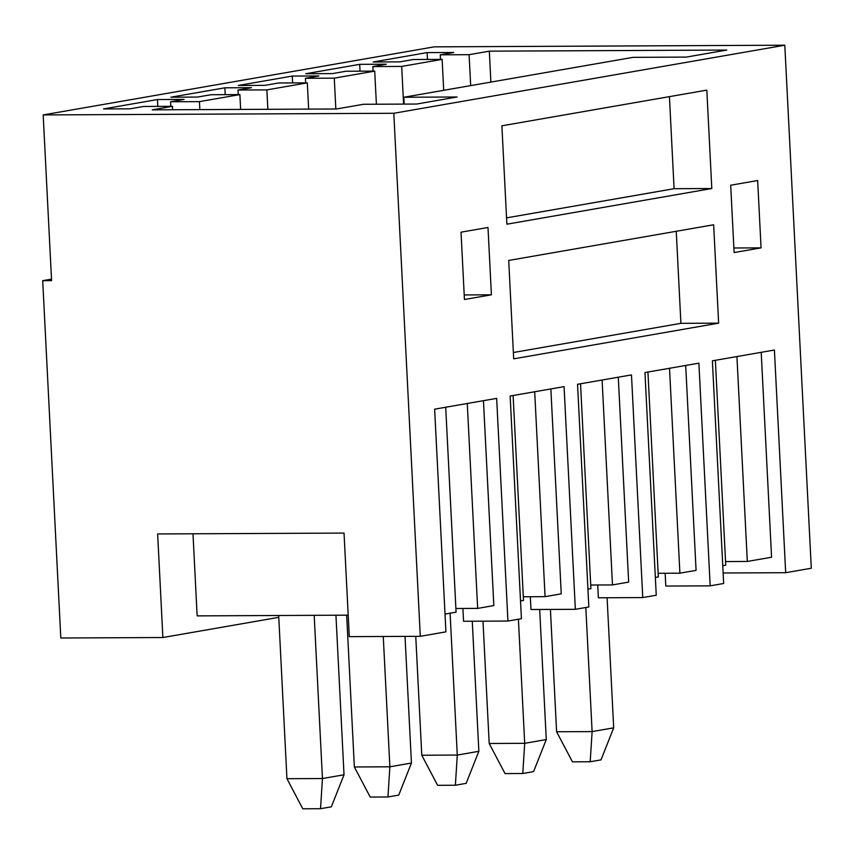<?xml version="1.0" encoding="UTF-8"?>
<svg xmlns="http://www.w3.org/2000/svg" width="854" height="854" viewBox="0 0 854 854"><rect width="100%" height="100%" fill="white"/><g stroke="black" fill="none" stroke-linecap="round" stroke-linejoin="round"><path stroke-width="1.28" d="M550.414 609.436L556.605 731.75L592.11 731.59L613.684 727.832L607.098 597.747M613.684 727.832L600.992 759.889L590.199 761.757L592.11 731.59L585.823 607.493M590.199 761.757L572.447 761.843L556.605 731.75M482.99 621.168L489.193 743.492L524.698 743.322L546.272 739.564L539.675 609.489M546.272 739.564L533.569 771.621L522.787 773.5L524.698 743.322L518.41 619.225M522.787 773.5L505.034 773.585L489.193 743.492M415.749 636.337L421.78 755.224L457.285 755.064L478.859 751.306L472.262 621.221M478.859 751.306L466.156 783.353L455.374 785.232L457.285 755.064L450.09 613.193M455.374 785.232L437.622 785.317L421.78 755.224M346.671 615.179L354.357 766.967L389.872 766.796L411.436 763.038L405.02 636.379M411.436 763.038L398.743 795.095L387.962 796.974L389.872 766.796L383.265 636.486M387.962 796.974L370.209 797.06L354.357 766.967M278.682 615.499L286.944 778.699L322.449 778.538L344.023 774.781L335.942 615.232M344.023 774.781L331.331 806.827L320.538 808.706L322.449 778.538L314.187 615.328M320.538 808.706L302.786 808.791L286.944 778.699M461.032 232.181L487.997 227.484L491.402 294.811L464.437 299.498L461.032 232.181M730.693 185.233L757.658 180.536L761.063 247.863L734.098 252.56L730.693 185.233M784.805 45.209L811.3 568.241L785.68 572.703L774.407 350.023L712.385 360.826L723.658 583.495L710.176 585.844L698.892 363.163L644.962 372.557L656.246 595.238L642.763 597.576L631.48 374.906L577.55 384.289L588.833 606.97L575.35 609.318L564.067 386.638L510.137 396.032L521.42 618.702L507.938 621.05L496.654 398.38L434.633 409.173L445.916 631.853L420.296 636.315L393.801 113.283L43.18 114.927L434.184 46.853L784.805 45.209L393.801 113.283M706.824 90.129L501.885 125.805L506.87 224.196L711.809 188.52L706.824 90.129M508.706 260.449L713.645 224.773L718.63 323.164L513.692 358.84L508.706 260.449M278.457 82.987L264.975 85.336L238.351 85.464L292.281 76.07L318.905 75.953L305.422 78.29L334.277 78.162L374.725 71.117L345.87 71.256L332.387 73.604L305.764 73.722L359.694 64.338L386.328 64.21L372.846 66.559L401.69 66.42L442.137 59.385L413.293 59.513L399.811 61.862L373.177 61.99L427.107 52.596L453.741 52.478L440.258 54.827L469.102 54.688L489.331 51.165L726.775 50.055L686.317 57.09L633.06 57.346L403.857 97.249L457.114 96.993L416.667 104.039L363.409 104.284L336.444 108.981L152.258 109.846L172.476 106.323L143.632 106.462L130.15 108.81L103.515 108.938L157.446 99.544L184.08 99.416L170.597 101.765L199.441 101.637L239.889 94.591L211.045 94.73L197.562 97.068L170.928 97.196L224.869 87.813L251.492 87.684L238.01 90.033L266.864 89.894L307.312 82.849L278.457 82.987M308.636 109.109L307.312 82.849M267.846 109.301L266.864 89.894M335.835 108.981L334.277 78.162M305.657 82.859L305.422 78.29M292.623 82.923L292.281 76.07M376.4 104.231L374.725 71.117M403.6 104.103L401.69 66.42M373.07 71.128L372.846 66.559M360.046 71.192L359.694 64.338M348.197 615.168L197.146 615.883L192.993 533.782M278.778 617.346L162.879 637.522L157.638 533.953L344.034 533.077L349.286 636.646L420.296 636.315M507.938 621.05L463.551 621.264L462.9 608.464M455.897 608.496L477.653 608.4L493.836 605.582L483.449 400.675M445.009 614.079L456.079 612.158L445.703 407.251M785.68 572.703L723.124 572.991M761.202 352.318L771.578 557.224L747.314 561.452L736.927 356.545M725.558 561.558L747.314 561.452M443.706 90.31L442.137 59.385M404.198 104.092L403.857 97.249M490.89 82.091L489.331 51.165M470.671 85.613L469.102 54.688M440.483 59.385L440.258 54.827M427.459 59.449L427.107 52.596M43.18 114.927L51.582 280.646L42.7 280.678L51.496 279.151M42.7 280.678L60.805 638.002L162.879 637.522M710.176 585.844L665.8 586.057L665.149 573.258M240.647 109.429L239.889 94.591M199.847 109.622L199.441 101.637M238.245 94.602L238.01 90.033M225.21 94.655L224.869 87.813M722.762 565.722L725.74 565.209L715.364 360.303M157.798 106.398L157.446 99.544M170.832 106.334L170.597 101.765M172.647 109.75L172.476 106.323M733.864 247.991L761.063 247.863M658.135 573.29L679.901 573.183L696.074 570.376L685.698 365.469M679.901 573.183L669.515 368.287M655.349 577.464L658.327 576.941L647.94 372.034M597.736 584.99L598.376 597.789L642.763 597.576M530.323 596.732L530.964 609.521L575.35 609.318M587.926 589.196L590.904 588.684L580.528 383.777M590.722 585.022L612.478 584.926L628.661 582.108L618.285 377.201M612.478 584.926L602.102 380.019M520.513 600.938L523.491 600.415L513.115 395.509M523.31 596.765L545.065 596.658L561.249 593.84L550.862 388.944M545.065 596.658L534.689 391.751M464.213 294.94L491.402 294.811M506.55 217.866L674.084 188.702L711.809 188.52M674.084 188.702L669.429 96.641M676.251 231.285L680.905 323.335L718.63 323.164M680.905 323.335L513.371 352.51M477.653 608.4L467.277 403.494"/></g></svg>
